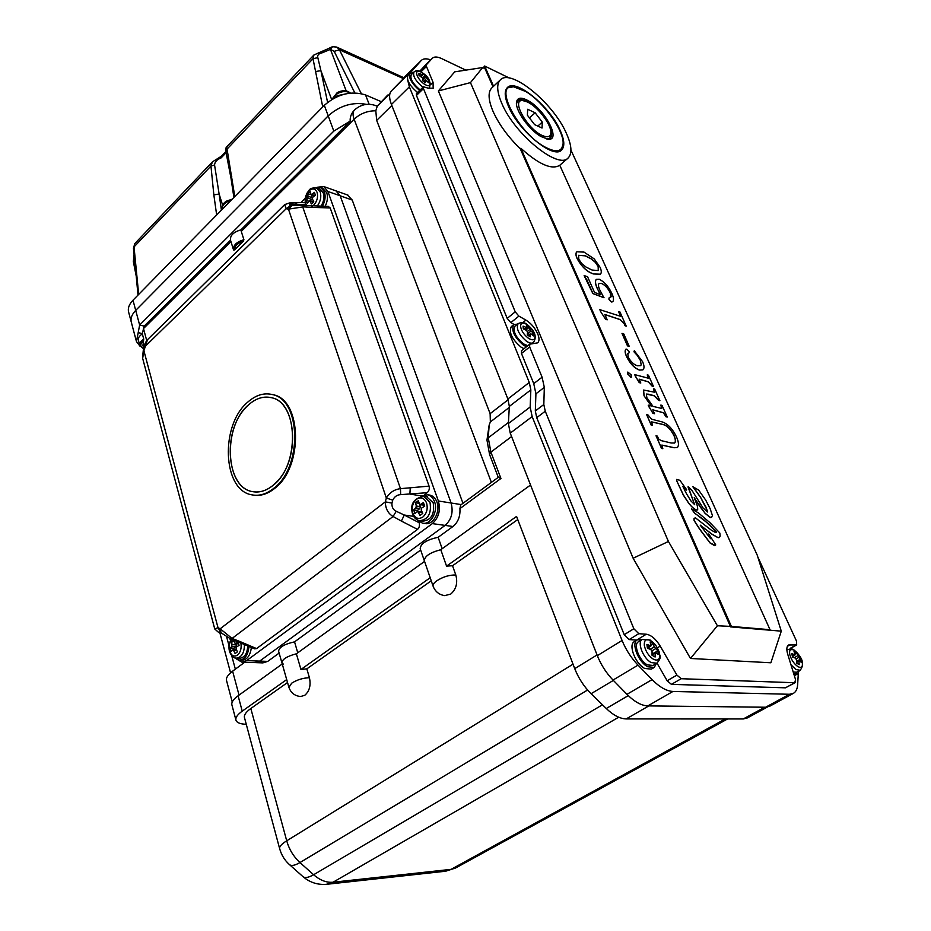 <?xml version="1.0" encoding="UTF-8"?>
<svg xmlns="http://www.w3.org/2000/svg" width="931" height="931" viewBox="0 0 931 931"><rect width="100%" height="100%" fill="white"/><g stroke="black" fill="none" stroke-linecap="round" stroke-linejoin="round"><path stroke-width="1.4" d="M244.725 662.232L232.61 671.17C227.769 674.824 225.768 678.024 226.594 680.736L232.238 701.986M255.455 662.616L262.868 662.884L267.721 661.394L279.125 653.085M281.849 662.593L278.59 651.223C279.091 647.22 284.409 644.101 294.557 641.855L297.745 652.794M424.559 561.405L296.372 653.795C286.957 656.262 282.14 659.288 281.918 662.837L283.292 664.071M294.557 641.855L420.637 550.035M424.245 560.485L420.184 548.685C420.614 543.588 426.607 539.782 438.14 537.292L442.167 548.72M767.249 707.106L747.349 717.929L743.229 718.965L764.793 707.223L648.849 705.907L626.202 718.918C620.034 718.767 613.389 715.299 606.267 708.503L591.092 693.711C583.981 686.624 578.523 678.268 574.741 668.644L516.565 516.426L446.554 566.118L440.794 549.709C429.959 552.56 424.489 556.261 424.361 560.823C424.489 556.261 429.959 552.56 440.794 549.709L530.554 485.028L597.341 655.645L622.071 640.47C625.888 649.757 631.206 657.984 638.026 665.13L652.084 679.607C659.613 687.183 666.561 691.128 672.938 691.454L789.465 694.27L793.456 693.327C795.982 691.803 797.39 688.87 797.658 684.529L798.309 673.334M438.14 537.292L452.955 526.504C458.087 522.256 460.403 516.286 459.926 508.605L460.694 504.998L498.271 477.324L500.936 478.464L459.926 508.605M486.994 439.898L489.171 425.013L488.263 437.814L508.442 422.465M377.23 106.239L375.81 110.801L376.671 120.39L490.125 413.667L490.358 421.941L489.171 425.013M462.975 503.322L352.232 200.037L347.286 194.882M491.382 482.398L354.129 119.191L241.269 231.388L243.91 239.698L243.328 241.257C237.44 243.259 234.531 246.145 234.589 249.892L243.328 241.257M234.589 249.892L233.541 249.927L230.958 241.641L143.49 328.573L144.2 326.094L139.638 325.035L135.705 310.384C131.702 314.562 130.259 318.623 131.411 322.557C130.259 318.623 131.702 314.562 135.705 310.384L328.201 115.875L135.705 310.384L132.982 300.224L324.325 105.319C337.418 93.984 351.162 90.528 365.546 94.939L381.431 101.735M143.677 348.927L139.801 345.564C139.243 343.33 140.558 341.165 143.735 339.082L142.35 333.915L143.49 328.573L146.726 340.56M143.735 339.082L142.932 345.482L143.77 348.59M236.497 658.95L241.769 662.127L246.634 660.614L432.333 523.606C438.769 517.741 440.782 510.211 438.361 500.994L327.921 191.483L323.72 186.526L335.963 190.867L340.176 195.789L451.093 502.996C453.513 512.131 451.523 519.591 445.099 525.398L259.679 661.103L254.815 662.593L259.679 661.103L445.099 525.398L452.955 526.504M142.536 333.635L138.195 332.646L139.638 325.035L333.81 131.12L350.172 121.135C349.94 117.108 351.243 113.559 354.071 110.486L355.2 109.369M333.81 131.12L328.201 115.875C339.757 105.622 352.523 101.782 366.477 104.365C352.523 101.782 339.757 105.622 328.201 115.875L324.325 105.319M138.195 332.646L136.45 341.526L140.197 346.46M350.172 121.135L240.92 229.852C233.402 232.098 229.934 235.555 230.516 240.21L144.2 326.094M354.944 109.602C361.542 104.028 368.862 102.841 376.904 106.064L375.938 105.657M241.269 231.388L240.92 229.852M230.516 240.21L230.958 241.641M139.72 345.261L138.428 340.42C137.869 338.162 139.173 335.998 142.35 333.915M508.501 106.402C518.707 131.096 553.759 159.527 561.579 150.077C564.942 146.586 564.477 140.034 560.183 130.421C549.802 106.25 515.623 78.146 507.337 87.619C504.183 90.924 504.579 97.185 508.501 106.402M636.862 640.097L629.147 639.585L624.212 634.686L633.836 628.751L545.275 411.234L543.82 404.52L544.321 387.389L542.086 377.195L529.669 346.984L529.704 344.179L537.653 342.852C539.421 341.188 539.445 338.197 537.734 333.88C534.999 327.91 531.054 323.301 525.899 320.089L518.881 316.109L510.84 322.638L507.186 318.379L515.227 311.838L518.881 316.109M566.362 133.296C553.363 103.166 510.758 68.056 500.319 79.915C496.421 84.023 496.886 91.808 501.739 103.26C514.459 134.215 558.425 169.814 568.131 157.991C572.367 153.592 571.774 145.364 566.362 133.296M491.905 87.828L491.789 87.933C487.821 92.099 488.24 99.896 493.023 111.336C498.935 124.358 508.023 136.845 520.278 148.774L730.602 626.889L781.284 631.16L757.217 555.097L570.959 150.135M711.621 517.31L710.306 517.613L705.011 513.284L694.41 498.143M697.296 509.99L696.539 510.13C693.525 508.803 690.569 505.987 687.66 501.704L683.296 495.024L676.756 480.896L676.628 479.43L679.874 480.28L686.554 489.59L682.923 486.622M694.654 504.718L688.242 486.808L691.791 490.137L703.033 507.919L707.42 511.992L705.954 507.046L700.636 497.491L692.839 486.727L698.657 490.09L705.663 500.028L710.109 508.594L712.541 515.867L710.306 517.613M707.374 512.015L707.351 510.828M719.326 537.513L718.057 537.711L711.947 534.231L700.38 525.387M710.365 538.421L708.631 534.045M716.311 532.392L709.492 524.584L694.549 513.016L691.524 508.815L698.494 512.981L709.992 522.698L719.814 532.974L720.175 536.047L719.407 537.466L718.15 537.653L712.04 534.173L700.182 525.107L710.621 538.712L708.747 533.987L715.671 544.763L714.601 545.659L710.109 543.041L699.821 529.425L694.084 520.534L694.014 518.637L695.306 517.752L711.575 530.344L715.718 532.613L716.23 531.624L703.638 519.603L694.456 513.074L691.489 508.838M600.251 274.249L593.547 273.97C587.286 272.073 581.828 266.988 577.162 258.713C575.672 255.303 575.544 253.034 576.801 251.87L576.871 251.812M731.382 626.423L770.042 629.705L559.775 165.264C551.815 170.14 538.851 164.461 520.86 148.25L731.382 626.423L717.405 625.772L690.476 658.473L633.138 558.251L438.373 90.935L454.735 71.838L482.689 67.544L470.469 82.615L668.423 541.47L717.405 625.772M674.056 435.592C670.727 429.016 666.899 425.269 662.581 424.35L651.619 421.848L652.48 425.339L651.258 425.036L646.545 414.388L647.755 414.702L651.642 419.218L662.011 421.871C667.667 423.64 672.485 428.644 676.465 436.872C678.734 441.922 679.048 445.46 677.431 447.462L674.16 447.695L661.871 445.076L662.825 448.672L661.522 448.451L656.018 435.766L657.239 436.057L658.764 439.118L661.15 440.607L671.204 443.005L674.672 443.016C675.836 441.631 675.638 439.153 674.056 435.592L673.974 435.65C670.634 429.086 666.817 425.327 662.5 424.408L651.584 421.871M674.603 443.063C675.743 441.655 675.534 439.188 673.974 435.65M652.48 425.339L651.176 425.095L646.545 414.388M677.361 447.508L674.067 447.753L661.836 445.099M644.101 395.675L643.589 390.031L654.481 392.195L653.539 388.821L654.714 389.158L659.904 400.679L654.342 395.768L648.756 394.232L646.417 394.057L646.812 397.607L652.992 406.393L661.732 408.43L660.847 405.078L662.022 405.392L667.283 417.053L666.107 416.751L663.5 412.747L652.782 409.803L654.528 413.736L652.945 413.399L648.232 405.218L651.409 405.974L644.019 395.733L643.565 390.042M651.223 405.928L644.019 395.733M654.435 392.219L653.539 388.821M659.904 400.679L658.636 400.411L654.26 395.826L646.382 394.081M661.673 408.453L660.847 405.078M667.283 417.053L666.014 416.809L663.419 412.805L652.817 409.896M631.521 377.125L627.773 374.111L627.773 372.086M647.254 374.867L648.43 375.205L653.562 386.609L648.313 381.78L639.097 379.15L640.807 382.99L639.225 382.629L634.593 374.588L648.185 378.172L647.254 374.867L648.127 378.207M653.562 386.609L652.305 386.33L648.232 381.85L639.143 379.243M637.037 355.153L633.964 351.79L634.302 350.743L642.611 361.717C644.357 365.755 644.461 368.467 642.925 369.828L639.457 370.096C634.325 368.141 630.043 363.649 626.598 356.62C625.015 353.186 624.736 350.743 625.737 349.288L626.749 349.125L629.065 351.464L629.158 352.779L627.82 353.687L628.227 357.12C630.927 361.95 634.011 364.836 637.467 365.767L640.598 365.662L641.18 364.859L640.458 360.565L637.13 355.083L633.964 351.79M642.844 369.886L639.457 370.096M640.598 365.662L641.098 364.917M629.251 346.402L627.471 345.855L622.001 333.391L623.793 333.961L629.251 346.402M626.295 326.059L625.12 325.675L624.096 323.406L620.093 319.531L604.836 314.469L607.21 319.81L605.615 319.368L600.495 311.35L599.867 309.674L620.302 316.214L618.673 311.606L619.93 311.943L626.214 326.118L625.038 325.734L624.014 323.464L620.011 319.589L604.882 314.573M620.255 316.249L619.65 313.759M599.133 292.159L597.469 288.715C595.375 284.269 594.979 281.15 596.282 279.347L599.273 279.242C604.51 281.942 608.688 286.643 611.807 293.358C613.669 297.361 613.983 300.154 612.738 301.737L611.481 301.935L609.072 299.445L608.932 298.083L611.236 296.233L610.352 292.858C608.094 288.179 605.162 285.026 601.554 283.373L599.075 283.431C598.098 284.723 598.377 286.992 599.925 290.251L603.928 297.734L592.872 293.579L584.133 275.588L587.554 276.716L594.537 292.427L600.542 294.696L597.388 288.785C595.293 284.327 594.897 281.209 596.201 279.416L596.259 279.358M600.39 294.638L599.064 292.218M612.668 301.784L611.411 301.993L608.99 299.514L609.025 297.967M610.724 297.35L610.27 292.916C608.013 288.249 605.08 285.084 601.473 283.443L599.052 283.455M509.35 78.041L484.655 66.02L484.097 66.555L493.011 86.792M485.039 68.696L482.689 67.544M520.86 148.25L520.278 148.774M529.669 346.984L521.465 353.466L533.742 383.619L535.919 393.813L535.313 410.967L536.721 417.658L624.212 634.686M676.918 675.091L681.189 678.711L671.414 684.366L667.155 680.77L676.918 675.091L660.23 646.114C655.843 638.992 651.2 635.023 646.3 634.22L638.794 633.685L629.147 639.585M681.189 678.711L794.737 682.737L795.563 679.653L787.684 654.109C786.334 649.396 786.614 646.37 788.522 645.008L796.68 644.904L796.505 641.11L757.799 556.924M465.849 70.139L441.783 58.653C437.419 56.628 434.288 56.477 432.403 58.199L426.398 64.705L426.468 66.45L420.94 71.885M515.227 311.838L423.465 88.62L423.43 86.769L427.946 88.108L433.183 88.247L433.055 82.3L426.468 66.45M633.836 628.751L638.794 633.685M781.284 631.16L770.88 662.779L690.476 658.473M795.237 682.632L785.45 687.823L794.737 682.737M671.414 684.366L785.45 687.823M667.155 680.77L657.03 663.128M521.465 353.466L521.523 350.65L529.704 344.179M514.028 324.419L510.84 322.638M423.465 88.62L416.448 95.451L507.186 318.379M416.448 95.451L416.425 93.6L423.43 86.769M425.758 64.751L419.683 71.303L426.398 64.705M792.072 648.895L791.571 647.79M430.716 59.863C426.421 58.35 423.291 58.525 421.336 60.387L407.859 75.539M407.452 79.077L409.372 86.851L529.274 382.466L530.845 389.88L530.158 407.01L532.16 416.599L622.071 640.47M409.372 86.851L391.439 104.47L507.872 398.992L529.274 382.466M530.845 389.88L509.338 406.405L508.373 423.57L530.158 407.01M532.16 416.599L510.246 433.124L597.33 655.645C601.03 664.885 606.267 673.02 613.029 680.061L626.97 694.328L652.084 679.607M672.938 691.454L647.836 705.896L765.619 707.234L789.465 694.27M421.254 60.468L391.357 90.947L409.105 73.386M391.439 104.47C389.018 98.139 388.995 93.635 391.357 90.947M403.821 77.727L337.092 47.283L339.419 49.785L361.286 93.589M793.142 693.502L769.681 706.245L765.619 707.234M647.836 705.896C641.401 705.651 634.442 701.788 626.97 694.328M510.246 433.124L508.373 423.57M509.338 406.405L507.872 398.992M470.469 82.615L438.373 90.935M668.423 541.47L633.138 558.251M770.042 629.705L769.285 630.147M484.655 66.02L493.57 86.257M662.825 448.672L661.522 448.451M661.615 448.381L656.018 435.766M654.528 413.736L653.038 413.341L649 406.917M649.082 406.859L648.325 405.16M630.822 377.148L627.866 374.053L627.808 372.051L631.509 375.1L631.579 377.09L630.741 377.218M640.807 382.99L639.318 382.571L635.326 376.229M635.408 376.171L634.674 374.53M641.18 364.859L640.458 360.565M640.54 360.506L637.13 355.083M628.588 353.14L628.006 353.489M639.539 370.038C634.407 368.082 630.124 363.59 626.679 356.561L626.598 356.62M626.679 356.561C625.097 353.128 624.817 350.684 625.818 349.23L625.737 349.288M634.046 351.732L634.302 350.743M629.333 346.344L627.471 345.855M627.552 345.785L622.001 333.391M607.21 319.81L605.615 319.368M605.685 319.31L600.495 311.35M619.732 313.7L618.754 311.536M600.576 311.28L599.867 309.674M604.01 297.664L592.872 293.579M592.954 293.521L586.739 279.486L584.854 277.229M584.936 277.159L584.214 275.529M593.629 273.912C587.368 272.015 581.898 266.918 577.243 258.643C575.742 255.245 575.626 252.964 576.883 251.801L584.016 252.092L594.246 258.923L600.064 267.278C601.589 270.746 601.67 273.051 600.32 274.191L593.547 273.97M578.791 259.284L581.7 263.554L585.995 267.034L592.035 270.037L598.261 270.572L598.237 266.487L595.34 262.239L591.429 258.911L585.436 255.862L578.582 255.303L578.791 259.284M585.436 255.862L578.57 255.315M598.261 270.572L598.156 266.545L595.27 262.309L591.348 258.981L585.366 255.92M715.555 545.496L710.202 542.982L699.914 529.367L694.177 520.476L694.014 518.637M710.388 517.555L705.104 513.225L699.169 505.626M699.262 505.568L694.223 497.62L697.296 505.742L697.761 509.257L696.539 510.13M707.432 510.77L700.636 497.491M700.729 497.433L692.92 486.657M686.554 490.067L682.772 486.308L686.508 493.779L691.023 501.041L694.701 504.683L687.997 486.89M696.632 510.072C693.618 508.745 690.662 505.929 687.753 501.646L683.389 494.966L676.756 480.896M676.849 480.838L676.628 479.43M133.447 248.472L134.751 243.666L134.029 246.913L138.684 294.405M225.872 151.66L225.209 153.627L221.182 157.851C216.958 159.55 214.747 161.924 214.561 164.996L219.122 194.032L213.851 194.882L210.953 166.021L212.431 161.866L134.751 243.666M225.907 151.823C225.244 149.938 225.5 148.285 226.687 146.854L234.775 196.522M322.743 106.937L312.991 58.711L313.887 55.01L226.687 146.854M131.201 321.777L128.722 312.455C127.57 308.487 128.99 304.414 132.982 300.224M313.887 55.01L321.567 51.577L322.266 52.776C318.646 53.544 317.168 55.173 317.82 57.664L320.916 70.675L331.634 99.536M332.553 46.69L330.458 49.39L322.266 52.776M233.89 197.43L231.039 178.461L231.749 176.401M231.039 178.461L225.965 152.021L226.57 149.6L312.991 58.711L317.82 57.664M225.209 153.627L225.267 152.149L221.206 156.327L212.431 161.866M221.182 157.851L221.206 156.327M214.561 164.996L210.953 166.021L134.029 246.913L133.459 248.612L134.786 260.715M137.997 295.104L134.797 260.831L135.379 259.26M134.099 254.035L133.342 261.541M315.388 71.536L320.916 70.675L327.596 102.375M321.567 51.577L327.503 48.994L327.642 50.437M327.503 48.994L332.414 46.713L336.603 47.062M273.097 485.354C266.278 490.858 259.4 492.941 252.476 491.615C224.743 487.6 222.625 425.746 248.821 404.578C256.246 398.119 263.857 395.85 271.643 397.746C298.432 402.541 299.887 465.384 273.097 485.354M248.018 401.901C255.978 394.977 264.136 392.545 272.48 394.593C301.062 399.748 302.587 466.908 273.947 488.193C266.685 494.035 259.365 496.258 251.998 494.861C222.334 490.59 220.053 424.559 248.018 401.901M253.628 495.129C260.761 496.2 267.814 493.93 274.785 488.321C303.425 467.048 301.888 399.923 273.307 394.767L271.631 394.383M418.636 521.22L419.159 522.722C419.858 525.491 419.322 527.702 417.542 529.378L256.56 648.593L254.535 648.826L239.116 642.285M220.635 632.545L218.738 632.51L214.758 628.995L218.005 627.657L220.147 628.797L232.087 638.433L230.597 638.91L219.681 631.905M429.063 486.133C429.703 488.728 429.075 490.916 427.154 492.697L400.644 494.64C397.095 494.803 394.465 496.654 392.731 500.168L391.951 503.112C391.695 507.104 393.126 509.816 396.234 511.27L393.08 516.496C388.018 513.447 385.422 508.57 385.329 501.856L386.342 498.004C389.658 492.546 394.36 489.427 400.47 488.659L429.063 486.133L330.179 207.927L312.607 207.404L311.198 205.867M142.536 357.911L143.293 350.277L143.909 350.766L142.652 358.342L214.712 628.832M312.607 207.404L303.25 206.857L288.447 209.138L291.834 205.879M392.731 500.168L386.342 498.004L288.447 209.138L286.213 208.719L284.7 204.599L147.505 339.675L143.909 350.766L218.005 627.657L220.798 632.452M304.984 198.629L300.876 202.644M438.361 500.994L451.093 502.996L340.176 195.789L352.232 200.037M230.492 640.714L229.922 638.643M348.008 195.138L335.963 190.867L340.176 195.789L327.921 191.483M461.241 504.602L451.093 502.996C453.513 512.131 451.523 519.591 445.099 525.398L432.333 523.606M328.247 206.391L330.179 207.927M427.154 492.697L424.513 494.698M323.72 186.526L317.157 187.259M396.234 511.27L404.298 515.029L401.377 521.081L393.08 516.496L232.087 638.433L240.675 641.843L238.976 642.227L230.713 638.945M294.766 202.923L297.769 204.622L291.554 204.122C289.32 204.098 288.982 204.599 290.53 205.611L290.751 205.693M143.304 350.265L144.002 347.519L286.213 208.719L290.635 205.658L302.086 205.344M391.951 503.112L385.329 501.856L220.147 628.797L221.031 632.626M421.429 495.909L409.873 494.07L410.28 487.576M400.644 494.64L400.47 488.659L302.179 205.344L328.41 206.403M289.064 202.981L291.554 204.122M284.7 204.599L289.39 202.981L304.949 202.469M304.809 695.271L300.678 696.516C294.813 695.969 290.891 692.908 288.913 687.346L291.706 683.168C297.187 679.735 303.099 677.919 309.429 677.733C311.047 685.297 309.511 691.139 304.809 695.271M450.697 594.094L444.669 595.631C439.129 594.723 435.301 591.65 433.183 586.425C432.601 584.843 433.823 582.946 436.883 580.723C443.203 576.731 449.522 574.834 455.818 575.021C457.901 582.981 456.19 589.335 450.697 594.094M279.591 848.455L244.527 717.813C243.724 715.229 245.819 712.134 250.823 708.503L287.539 682.516M286.701 679.583L242.223 711.156C237.289 714.74 235.217 717.813 236.009 720.373C237.021 722.793 240.431 724.097 246.273 724.283M430.192 577.732L300.946 669.47L306.834 668.865L431.251 580.804M306.834 668.865L309.429 677.733M446.554 566.118L452.536 565.745L517.764 519.568M452.536 565.745L455.818 575.021M300.946 669.47L296.372 653.795C286.957 656.262 282.14 659.288 281.918 662.837L288.843 687.101M282.244 663.978L238.103 695.783L242.223 711.156M235.869 719.861L231.97 705.139C231.156 702.521 233.204 699.402 238.103 695.783M626.202 718.918L743.229 718.965M587.601 690.011L299.957 862.548C294.65 865.655 291.054 866.249 289.157 864.34C284.572 860.128 281.43 854.961 279.707 848.851C279.044 846.849 281.383 844.161 286.713 840.809L573.03 664.175M250.823 708.503L286.713 840.809C289.169 849.456 293.591 856.706 299.957 862.548L313.607 874.733C308.277 877.782 304.623 878.329 302.656 876.362L289.634 864.771M244.469 409.07C222.218 433.543 226.978 487.832 252.476 491.615C261.239 493.186 269.641 489.625 277.659 480.92C300.515 457.144 296.105 402.285 271.643 397.746C262.007 395.559 252.953 399.329 244.469 409.07M231.796 639.353C229.375 642.588 228.642 646.44 229.608 650.897C231.307 655.75 233.925 657.17 237.452 655.168C240.57 652.305 241.711 648.255 240.873 643.03M234.158 640.26L235.147 643.693L238.138 642.018L239.069 645.404L236.532 646.952L236.078 648.698L237.382 651.875L235.136 653.55L233.134 649.652L231.132 651.363L230.213 647.988L231.842 646.405L231.889 641.552L233.774 640.109M232.285 644.671L236.416 644.857L235.962 646.591L233.89 648.151L230.213 647.988M247.751 645.939C247.239 653.643 244.504 657.752 239.558 658.264L236.788 658.159M236.416 644.857L236.113 643.74M233.89 648.151L234.321 649.71M234.321 641.68L231.889 641.552M239.989 660.114L241.909 660.184C247.146 659.811 250.299 655.575 251.37 647.476M235.427 658.008L239.43 660.091C244.958 659.602 248.123 655.052 248.938 646.451M426.573 502.961C424.233 497.876 420.905 496.642 416.576 499.249C412.642 502.903 411.397 507.581 412.852 513.272C415.121 518.358 418.45 519.638 422.802 517.077C426.805 513.412 428.051 508.71 426.573 502.961M420.428 504.451L423.43 502.589L424.687 506.173L421.685 508.035L421.161 509.979L422.767 513.388L420.009 515.448L417.67 511.352L414.912 513.505L413.678 509.932L415.785 507.942L416.297 506.01L415.587 502.763L418.333 500.692L419.695 504.614L424.257 505.033M426.41 496.595L433.171 502.705C434.858 514.005 431.379 520.161 422.732 521.162L420.358 520.825M416.297 506.01L420.346 506.627L419.834 508.547L417.286 510.467L413.678 509.932M424.303 505.172L419.776 504.637M420.346 506.627L419.637 504.602M417.286 510.467L417.588 511.34M418.88 503.264L415.587 502.763M423.349 523.28L424.827 523.49C432.938 525.678 440.829 511.806 436.93 502.065C435.487 498.26 433.194 495.944 430.052 495.141L429.098 494.989M417.472 519.998L422.406 523.141C430.518 525.352 438.42 511.445 434.521 501.693C433.078 497.876 430.785 495.56 427.643 494.757L421.056 496.153M312.769 205.926L313.794 205.076C317.157 201.236 318.251 197 317.087 192.345C315.225 188.399 312.479 187.922 308.848 190.902C305.519 194.73 304.437 198.943 305.577 203.552L306.788 205.681M311.85 194.323L314.422 192.368L315.423 195.219L312.851 197.174L312.397 198.931L313.747 201.724L311.42 203.97L309.662 200.735L307.218 203.202L306.229 200.363L307.952 198.128L307.905 193.892L309.011 192.752L310.209 191.635L311.035 194.544L315.097 195.452M319.566 189.005L323.266 192.926C324.535 197.291 323.779 201.713 321.02 206.17M312.304 198.606L310.302 200.956M308.743 201.212L306.229 200.363M311.699 194.765L307.905 193.892M308.405 196.383L312.292 197.721L311.373 195.091M325.152 206.298C327.526 201.492 328.049 196.93 326.723 192.647L322.417 188.097M322.429 206.216C325.128 201.224 325.792 196.429 324.407 191.833L320.73 187.503L315.76 187.748M240.92 229.887L237.94 230.76M221.787 209.766L227.583 203.854M334.695 97.825L337.755 95.614L348.206 93.379M423.5 83.546C427.643 86.408 429.878 86.455 430.192 83.697C429.715 80.334 427.41 76.912 423.291 73.444C419.171 70.57 416.925 70.488 416.541 73.212C417.007 76.598 419.322 80.043 423.5 83.546M425.618 80.438L425.292 82.696L422.534 80.59L422.872 78.32L418.985 75.306L418.95 73.281L422.767 75.097L422.395 73.398L425.13 75.504L428.656 80.753L428.714 82.778L425.723 80.194L424.222 81.812M420.277 89.842L419.031 88.969C412.433 83.092 409.849 78.332 411.293 74.678L414.027 71.978C412.596 75.62 415.191 80.392 421.79 86.28L423.035 87.165M422.767 77.82L425.13 75.504M427.725 81.66L428.656 80.753M413.166 72.827L410.047 73.363L407.976 75.411C406.3 79.659 409.291 85.198 416.96 92.006L417.588 92.472M410.047 73.363C408.383 77.599 411.386 83.138 419.055 89.97L419.683 90.435M653.353 659.206C657.903 661.266 659.986 659.602 659.602 654.202C658.31 648.313 655.331 643.775 650.653 640.575C646.126 638.457 644.019 640.086 644.333 645.451C645.602 651.397 648.604 655.983 653.353 659.206M655.133 653.201L655.121 657.007L652.037 655.249L652.061 651.432L650.827 649.547L647.441 648.22L646.905 644.473L651.002 645.846L650.129 641.983L653.19 643.74L654.214 646.882L657.752 650.711L658.089 652.55L658.31 654.446L655.389 652.41L652.049 655.04M656.762 663.279L653.073 665.467L647.359 664.874C639.306 660.754 633.045 644.508 638.375 641.808L638.526 641.715M649.244 648.884L648.977 647.057M651.118 644.997L653.19 643.74M653.481 653.55L657.752 650.711M652.096 652.526L653.434 653.294M634.453 641.564L634.29 641.668C628.076 644.811 635.338 663.687 644.694 668.458L651.328 669.133L654.074 667.515M641.878 639.678L637.176 639.911C630.974 643.042 638.259 661.929 647.615 666.724L654.249 667.411L656.46 663.466M528.412 338.244C532.753 340.816 534.929 340.187 534.976 336.37C534.161 331.983 531.566 328.096 527.202 324.698C522.885 322.103 520.685 322.696 520.592 326.478C521.383 330.901 523.99 334.823 528.412 338.244M530.414 333.961L530.205 336.859L527.307 334.869L527.528 331.971L526.446 330.354L523.315 328.852L523.071 326.141L527.027 327.759L526.446 325.233L529.332 327.212L531.066 330.994L533.3 333.182L533.556 335.905L530.577 333.531L528.412 335.556M527.796 345.692L523.315 343.807C515.471 336.975 512.69 331.087 514.971 326.164L515.029 326.118M525.817 330.028L529.332 327.212M527.353 334.45L528.459 335.207M525.072 329.655L527.039 327.759M531.938 334.264L533.3 333.182M511.387 326.537L511.317 326.595C508.652 332.332 511.875 339.163 520.988 347.088L523.99 348.706M517.52 324.104L513.726 324.64C511.072 330.365 514.308 337.208 523.42 345.145L526.434 346.774M532.648 343.795L532.66 343.108M797.867 666.608C801.533 668.4 802.988 666.922 802.208 662.162C800.707 656.972 798.03 652.98 794.166 650.187C790.512 648.348 789.046 649.803 789.767 654.54C791.269 659.776 793.968 663.791 797.867 666.608M798.973 661.313L799.17 664.664L796.668 663.14L796.459 659.776L795.353 658.124L792.525 656.972L791.781 653.667L795.132 654.865L794.027 651.444L796.517 652.968L801.067 660.719L801.382 662.395L799.135 660.603L796.657 662.593M800.066 670.297L796.564 672.229L793.212 672.019M792.898 657.1L792.712 656.227M795.062 653.795L796.517 652.968M796.599 661.336L800.637 659.09M794.341 675.697L797.471 674.021M793.736 673.718L797.599 673.963L799.205 670.774M527.318 101.945L522.896 100.629C510.409 98.826 527.446 129.456 542.505 135.6C547.684 137.765 550.477 136.845 550.861 132.842C551.687 124.917 537.653 106.495 527.318 101.945M517.427 100.979L521.43 100.443M550.861 134.576L549.837 138.428M527.365 115.165L534.58 124.603L542.04 128.036L542.273 122.101L535.139 112.767L527.679 109.276L527.365 115.165M529.471 117.911L535.139 112.767M537.827 126.092L542.273 122.101M540.806 136.473C529.343 129.956 515.704 111.08 516.426 102.782C517.089 97.255 521.302 96.731 529.029 101.176C545.95 110.917 561.218 141.023 548.091 139.231L540.806 136.473M529.32 103.015L528.552 102.526C523.49 99.489 519.882 98.861 517.729 100.653L516.449 103.9M544.181 146.598C555.784 152.94 562.091 152.056 563.08 143.944C564.349 131.085 543.809 102.27 525.817 91.541L513.447 86.746C493.151 83.72 517.415 131.83 544.181 146.598M563.08 143.909L561.137 150.426M507.046 87.921L513.668 86.769M546.893 139.056L550.256 138.102C552.281 135.984 551.978 132.004 549.348 126.162M232.61 671.17L239.046 695.108M500.936 478.464L490.881 452.117L489.566 454.479L486.971 440.142L488.263 437.814L490.881 452.117L511.585 436.546M354.071 110.486C352.674 112.372 352.698 115.281 354.129 119.191C360.285 113.535 367.512 110.742 375.81 110.801M226.629 636.851L229.049 645.823M231.726 655.75L235.345 669.156M246.634 660.614L267.721 661.394M490.358 421.941L509.292 407.406M490.125 413.667L508.163 399.736M376.671 120.39L391.846 105.506M377.16 106.413L389.856 93.868M387.703 95.078L377.218 106.204L387.703 95.078M233.541 249.927C233.041 245.353 236.497 241.944 243.91 239.698M143.327 340.944C139.801 344.214 139.941 346.786 143.746 348.66M522.815 322.58L525.899 320.089M542.086 377.195L533.742 383.619M638.026 665.13L613.029 680.061M432.31 58.304L425.514 64.995M544.321 387.389L535.919 393.813M543.82 404.52L535.313 410.967M545.275 411.234L536.721 417.658M636.676 640.086L646.3 634.22M657.367 647.836L660.23 646.114M430.553 84.733L433.055 82.3M790.047 648.442L796.121 645.02M787.37 646.323L790.396 644.613M216.655 214.98L213.851 194.882M403.123 78.46L339.419 49.785L334.194 51.345L330.458 49.39L346.204 90.935M365.546 94.939L369.142 104.26M134.239 255.362L133.971 260.214L135.426 267.593M354.804 92.879L334.194 51.345M221.415 210.138L219.122 194.032L222.66 205.309M133.971 260.214L133.354 261.634L136.229 276.158M240.675 641.843L256.56 648.593M417.542 529.378L401.377 521.081M419.159 522.722L404.298 515.029L413.655 516.379M305.333 204.261L297.769 204.622L299.724 205.274M574.741 668.644L597.05 654.947M618.708 717.219L333.042 882.227L451.081 869.356L725.284 718.953M613.366 680.41L591.092 693.711M606.267 708.503L628.274 695.62M303.157 876.804C309.872 882.46 317.587 884.974 326.315 884.334L333.042 882.227C326.525 882.809 320.043 880.307 313.607 874.733L602.462 704.802M727.588 718.953L455.946 867.797L444.448 871.346L327.537 884.206M235.962 646.591L231.842 646.405M244.434 644.543C244.364 652.887 241.653 657.414 236.311 658.136C233.588 658.252 231.307 656.018 229.468 651.397M235.613 643.565L238.557 643.705M236.777 650.501L233.832 650.373M423.256 496.083L429.994 502.205C431.67 513.54 428.19 519.707 419.544 520.708C416.204 519.882 413.888 517.694 412.608 514.133M419.834 508.547L415.785 507.942M422.395 512.632L418.403 512.05M316.517 187.934L320.206 191.856C321.544 196.732 320.567 201.457 317.273 206.054M311.838 199.467L307.952 198.128M313.165 202.236L310.07 201.177M230.946 200.433L226.989 201.969C223.661 203.936 222.078 206.193 222.23 208.707C222.125 205.099 223.708 202.493 226.966 200.91L232.122 199.234M350.196 93.112C346.681 90.912 342.422 91.063 337.406 93.566L332.158 99.221M414.027 71.978C416.588 69.883 419.66 70.349 423.233 73.386C429.179 77.378 431.181 82.37 429.249 88.364L429.04 88.538M422.674 79.822L425.548 77.017M420.603 76.133L421.883 74.876M426.503 78.425L423.558 81.311M642.181 639.492L650.152 640.004L656.32 646.114L659.148 651.828C659.195 656.285 662.674 656.157 656.914 663.198L651.211 662.593C643.158 658.45 636.862 642.181 642.181 639.492L638.375 641.808M650.222 649.279L654.214 646.882M647.371 647.557L650.28 645.8M655.447 648.767L651.944 650.874M518.148 323.592C521.86 322.056 524.828 322.347 527.016 324.488C535.069 330.936 537.187 336.964 533.37 342.55C531.822 343.667 529.541 343.236 526.527 341.258C518.672 334.404 515.89 328.515 518.148 323.592L514.971 326.164M527.412 331.448L529.995 329.376M524.2 329.248L526.201 327.642M531.066 330.994L527.412 333.915M786.835 649.442L793.736 649.745C802.697 657.426 804.838 664.257 800.16 670.25L795.993 669.575L790.978 664.769M794.294 657.647L797.704 655.75M792.362 656.076L794.608 654.819M798.821 657.402L796.145 658.892M219.867 632.812L230.574 672.799M136.24 340.758L131.411 322.557M489.566 454.479L498.271 477.335M500.319 79.915L491.789 87.933M567.991 158.119L559.775 165.264M421.336 60.387L403.914 77.634M432.403 58.199L425.607 64.902M796.645 644.927L790.361 648.476M225.837 149.949L225.954 150.682M272.48 394.593L273.307 394.767M242.397 662.15L254.815 662.593M144.002 347.519C144.119 345.133 145.283 342.527 147.505 339.675L147.505 339.675M222.218 633.534L219.122 632.615M433.078 586.111L424.361 560.823M445.623 871.218L455.55 868.018M231.388 639.201C229.073 642.856 228.432 646.905 229.457 651.351M235.147 643.693L238.604 643.868M233.134 649.652L236.497 649.803M427.236 496.723L424.059 496.211C413.643 498.283 409.815 504.218 412.573 514.052M417.67 511.352L421.766 511.957M430.052 495.141L427.643 494.757M320.101 189.191L317.04 188.12C308.661 187.259 309.674 190.401 306.625 193.555L305.426 204.517M305.461 204.634L305.88 205.623M311.094 194.567L314.631 195.789M309.662 200.735L313.421 202.015M323.045 188.318L320.73 187.503M133.831 299.351L130.91 302.668M331.82 99.431L337.243 92.576C342.492 90.004 346.891 90.167 350.44 93.088M425.723 80.194L424.129 81.742M422.767 75.097L421.301 76.528M655.389 652.41L652.084 654.388M651.002 645.846L647.417 647.999M634.29 641.668L637.176 639.911M533.3 342.608L531.729 343.853M530.577 333.531L528.203 335.416M511.317 326.595L513.726 324.64M799.135 660.603L796.633 661.988M795.132 654.877L792.421 656.39M522.896 100.629L520.382 100.315M550.861 132.842L550.861 135.414M516.437 103.702L516.426 102.782M563.08 143.944L563.069 145.224M513.447 86.746L512.19 86.595M546.962 139.068L548.091 139.231"/></g></svg>
